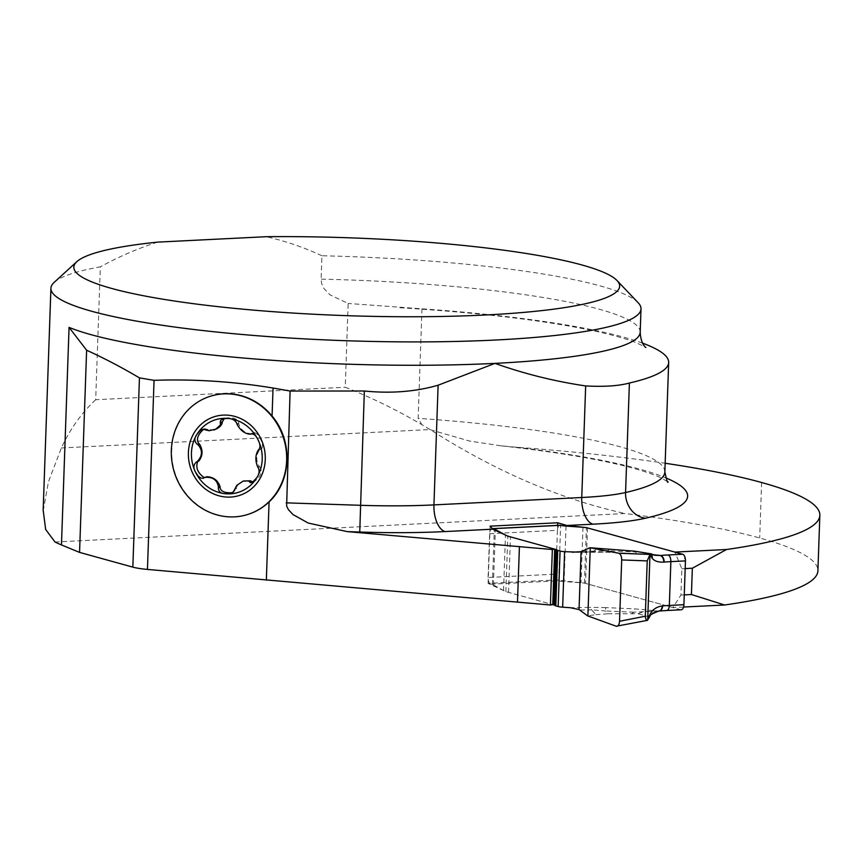 <?xml version="1.0" encoding="UTF-8"?>
<svg xmlns="http://www.w3.org/2000/svg" width="863" height="863" viewBox="0 0 863 863"><rect width="100%" height="100%" fill="white"/><g stroke="black" fill="none" stroke-linecap="round" stroke-linejoin="round"><path stroke-width="0.65" stroke-dasharray="4.32 3.24" d="M55.049 542.007L625.136 513.528A413.528 58.986 2 0 1 759.688 537.983A420.691 60 2 0 1 817.908 570.767M683.561 607.045L672.935 607.574L680.939 595.039L681.856 568.76L674.877 552.083M492.083 528.674A5.901 2.988 87.1 0 0 489.634 533.712L488.102 577.509A5.901 2.988 87.1 0 0 490.896 584.186L492.395 584.596A10.032 1.435 2 0 1 493.42 584.974L503.539 590.529A49.008 6.99 -178 0 0 508.534 592.374L552.752 604.607L505.858 591.64L488.113 583.345L555.696 579.968L584.467 583.108L672.935 607.574M638.135 302.719A295.222 42.104 -178 0 0 321.931 255.772L321.112 279.191L321.662 283.647L324.013 288.63L330.13 294.952L348.167 303.452L345.243 387.25C370.712 397.217 396.246 409.677 421.856 424.65L430.4 429.752C495.632 471.403 560.54 499.332 625.136 513.528M54.207 282.33A295.222 42.104 -178 0 1 100.335 266.84L95.696 399.72L345.243 387.25M43.236 510.767L48.468 481.716L61.37 447.962C70.13 429.03 81.575 412.946 95.696 399.72M321.931 255.772C304.035 247.411 285.448 241.047 266.192 236.699M157.605 242.125C138.037 248.393 118.943 256.635 100.335 266.84M642.59 343.161A324.747 46.322 -178 0 0 421.975 308.825L348.167 303.452M421.975 308.825L418.145 418.339L421.856 424.65M430.4 429.752L469.472 441.047L501.209 445.847L515.589 447.163A413.528 58.986 -178 0 1 665.157 463.248M685.179 568.588L681.856 568.76M684.262 594.877L680.939 595.039M505.858 591.64L507.8 536.15M488.113 583.345L490.108 526.15M555.696 579.968L557.595 525.384M584.467 583.108L586.409 527.681M209.838 396.419A61.996 57.206 -108.2 0 0 171.737 450.033A61.996 57.206 -108.2 0 0 248.544 514.219M232.104 492.719L233.366 492.395L236.473 488.059C237.088 484.974 239.709 482.536 244.348 480.723M234.704 489.213L236.451 488.641M206.074 477.088L206.915 476.71M258.026 467.379L259.774 466.797L259.31 466.462C255.728 460.464 255.923 454.812 259.903 449.504L260.745 449.17C265.858 447.94 258.264 430.885 253.506 432.902L252.428 433.55M252.848 482.05L254.002 481.856C260.885 476.603 262.805 471.586 259.774 466.797M259.17 449.645L260.389 449.245M251.867 433.787C245.319 433.453 240.939 430.162 238.717 423.927L238.727 423.334C237.886 418.771 233.452 417.023 225.416 418.102L224.261 418.587M236.991 423.906L238.727 423.334M214.445 429.785L208.21 429.666L204.79 428.641L203.668 429.159M205.998 429.914L207.735 429.343M198.404 461.252L197.713 461.478M681.209 609.774A5.901 2.988 87.1 0 1 680.713 609.72L585.535 583.41A7.379 1.057 2 0 0 581.026 582.762L564.1 581.565A8.857 1.262 -178 0 1 558.685 580.799A5.901 2.988 87.1 0 1 555.901 574.122L488.102 577.509M680.713 609.72L661.047 610.702M661.22 610.756A50.183 7.163 2 0 0 658.523 610.972L634.445 608.857L605.858 607.606A11.812 0.723 92.5 0 0 605.297 610.961L633.884 612.212A11.812 0.723 -87.5 0 1 634.445 608.857M636.376 553.377A11.812 0.723 -87.5 0 1 636.268 553.496A11.812 0.723 -87.5 0 1 635.977 552.018L607.401 550.767A11.812 0.723 92.5 0 0 607.681 552.244A11.812 0.723 92.5 0 0 607.8 552.126L652.277 554.575M489.634 533.712L557.422 530.324L555.901 574.122M557.422 530.324A5.901 2.988 87.1 0 1 560.13 525.254M578.329 552.126L591.511 551.867A11.812 4.164 -91.1 0 0 592.147 551.986A11.812 4.164 -91.1 0 0 593.668 551.133L582.331 551.349M580.281 610.044L591.619 609.817A11.812 4.164 -91.1 0 0 589.58 607.347L570.378 607.725M647.725 620.066L616.214 626.236M595.88 614.661L607.8 613.798L605.297 610.961L591.619 609.817L595.88 614.661L587.563 615.848M607.8 613.798L638.07 613.712C642.978 611.543 649.666 610.648 658.135 611.015L651.597 613.183L647.876 616.516L638.07 613.712M610.055 549.03L607.401 550.767L593.668 551.133L598.199 548.178M650.076 553.463L654.24 555.222M652.741 554.769L640.227 551.781M652.708 554.758L634.208 551.123M659.17 611.026A5.901 3.873 -95.2 0 1 658.523 610.972L658.21 611.004A5.901 3.894 -97.4 0 0 659.019 611.047M632.029 613.334L633.884 612.212L658.21 611.004M658.135 611.015A5.901 3.916 -96.8 0 0 658.965 611.047M647.876 616.516L648.847 617.53A5.901 4.585 -147.8 0 0 649.699 616.614M648.847 617.53L648.76 618.242M640.195 332.255A295.222 42.104 2 0 0 321.112 279.137M761.619 482.503L759.688 537.983M515.589 447.163A348.361 49.687 -178 0 1 665.707 477.822M664.855 471.996A324.747 46.322 2 0 0 418.145 418.339M61.37 447.962L430.033 429.547M234.855 488.598L236.473 488.059M204.941 477.379L206.559 476.851M257.692 466.991L259.31 466.462M258.274 450.033L259.903 449.504M237.098 424.456L238.717 423.927M206.591 430.206L208.21 429.666M605.858 607.606L589.58 607.347M490.896 584.186L558.685 580.799L560.626 525.308M591.511 551.867L607.8 552.126M508.534 592.374L510.475 536.894M503.539 590.529L505.47 535.071M493.42 584.974L495.33 530.324M492.395 584.596L494.305 529.85M587.476 527.919L585.535 583.41M582.967 527.282L581.026 582.762M566.042 526.074L564.1 581.565M399.817 307.713C488.771 313.28 558.124 322.061 607.854 334.078C620.4 337.228 630.109 340.216 636.991 343.043L645.761 347.422M501.209 445.837C557.746 452.158 601.878 459.666 633.604 468.35C645.028 471.532 653.82 474.542 660.001 477.368L668.038 481.899M233.366 492.395L231.133 493.129M254.002 481.856L251.92 482.546M260.745 449.17L258.954 449.752M253.506 432.902L251.651 433.506M225.416 418.102L223.183 418.835M204.79 428.641L202.708 429.321M198.048 461.338L196.257 461.921M205.286 477.595L203.431 478.21M575.351 552.32L607.692 552.244L652.967 554.78M648.102 554.003L655.006 555.373M647.897 553.96L652.665 554.747"/><path stroke-width="1.29" d="M43.236 510.767L45.674 529.515L55.049 542.007A295.222 42.104 2 0 0 61.467 544.931L69.062 327.368L86.613 350.227C104.25 358.231 121.856 367.455 139.45 377.886L154.056 380.335C193.808 378.943 233.474 381.511 273.053 388.026L290.097 391.047L286.635 506.074L288.436 509.699L293.032 514.585L308.199 523.043L347.239 531.619L552.352 549.526L554.693 549.116L507.8 536.15L492.881 529.181L490.108 526.15L557.692 522.773L566.851 525.491L586.409 527.627L674.877 552.083L726.527 549.504L692.342 568.232L691.425 594.521L724.596 604.995A420.691 60 2 0 0 817.908 570.767L819.85 515.276A420.691 60 -178 0 1 726.527 549.504M154.056 380.335L147.444 569.418L550.411 605.017L552.752 604.607L554.693 549.116M248.544 514.219A61.996 57.206 -108.2 0 0 248.749 514.154A61.996 57.206 -108.2 0 0 269.073 501.888C291.64 481.317 293.172 440.669 272.072 416.052A61.996 57.206 -108.2 0 0 210.043 396.354A61.996 57.206 -108.2 0 0 209.838 396.419M724.596 604.995L683.561 607.045M147.444 569.418A29.525 4.207 -178 0 1 132.837 567.131L79.558 552.396L61.467 544.931M616.991 280.507L638.135 302.719A295.222 42.104 -178 0 1 641.004 308.889A295.222 42.104 -178 0 1 344.499 340.669A295.222 42.104 -178 0 1 50.917 288.285A295.222 42.104 -178 0 1 54.207 282.33L76.861 261.651A273.086 38.954 2 0 0 345.373 315.61A273.086 38.954 2 0 0 616.991 280.507A273.086 38.954 2 0 0 266.192 236.699L157.605 242.125A273.086 38.954 2 0 0 76.861 261.651M642.59 343.161A324.747 46.322 -178 0 1 668.674 362.492A324.747 46.322 -178 0 1 629.397 383.021L625.567 492.525A324.747 46.322 2 0 0 664.855 471.996L668.674 362.492M290.097 391.047L364.348 391.004C390.917 393.668 415.513 391.737 438.113 385.211L494.963 363.377C524.499 373.862 554.726 381.381 585.664 385.934C604.273 386.915 618.857 385.944 629.397 383.021M665.157 463.248A413.528 58.986 -178 0 1 761.619 482.503A420.691 60 -178 0 1 819.85 515.276M86.613 350.227L79.558 552.396M692.342 568.232L685.179 568.588M691.425 594.521L684.262 594.877M557.595 525.384L557.692 522.773M550.411 605.017L552.352 549.526M218.447 487.11L220.065 486.581C217.854 480.335 213.463 477.045 206.915 476.71L204.941 477.379C212.751 476.754 217.249 479.99 218.447 487.11L218.317 487.735L220.054 487.164C220.464 491.274 224.477 493.129 232.104 492.719M218.317 487.735C218.447 491.64 220.842 493.647 225.513 493.733L229.914 493.474L233.334 491.932L236.829 485.319L243.161 481.112L250.583 480.831L252.848 482.05M243.56 480.982L250.583 480.831M220.065 486.581L220.054 487.164M204.941 477.379L203.118 478.307L200.971 478.08L198.199 476.085L195.523 472.147C193.053 467.908 193.431 464.467 196.667 461.824L197.26 461.532C202.622 455.847 202.827 450.195 197.854 444.574L197.271 444.272C194.229 441.608 194.078 438.361 196.84 434.499L199.989 430.82L202.999 429.256L209.008 430.745L215.901 429.105L220.324 425.071L220.335 421.317L221.155 419.86L223.895 418.652L228.145 418.447C232.589 418.62 235.534 420.443 236.991 423.906L237.098 424.456C240.68 430.788 245.178 434.024 250.604 434.186L250.971 433.981C253.744 433.55 256.128 435.567 258.134 440.044C260.378 444.359 260.55 447.617 258.641 449.817L258.274 450.033C255.297 454.941 255.103 460.594 257.692 466.991L258.026 467.379C259.752 470.464 259.353 473.906 256.818 477.681L252.525 482.244L250.421 482.719L248.954 481.36M249.31 481.727L251.047 481.155M250.971 433.981L252.341 433.528M220.594 422.428L222.341 421.856L222.309 422.439C221.694 425.524 219.073 427.972 214.445 429.785L213.657 430.044M224.261 418.587L222.341 421.856M197.271 444.272L199.482 444.046C203.064 450.033 202.87 455.686 198.889 460.993L196.667 461.824M203.668 429.159C197.508 434.941 195.955 439.796 199.019 443.701M197.713 461.478C195.47 467.638 197.67 473.032 204.315 477.671M171.338 450.173A61.996 57.206 71.8 0 1 209.633 396.484A61.996 57.206 71.8 0 1 283.344 437.519A61.996 57.206 71.8 0 1 248.339 514.283A61.996 57.206 71.8 0 1 171.338 450.173M225.513 493.733A38.058 35.113 71.8 0 1 195.523 472.147A38.058 35.113 71.8 0 1 196.84 434.499A38.058 35.113 71.8 0 1 228.145 418.447A38.058 35.113 71.8 0 1 258.134 440.044A38.058 35.113 71.8 0 1 256.818 477.681A38.058 35.113 71.8 0 1 225.513 493.733M188.393 452.622A41.327 38.145 71.8 0 1 247.282 422.428A41.327 38.145 71.8 0 1 244.812 493.237A41.327 38.145 71.8 0 1 188.393 452.622M648.76 618.242L647.315 620.378L616.214 626.236L587.563 615.848L579.051 609.526L570.378 607.725L562.665 607.174A7.379 1.057 -178 0 1 558.156 606.538L555.815 605.891A7.379 1.057 -178 0 1 554.812 605.395A7.379 1.057 2 0 0 553.798 604.898L552.752 604.607M492.083 528.674A5.901 2.988 87.1 0 1 492.331 528.641L560.13 525.254A5.901 2.988 87.1 0 1 560.626 525.308A8.857 1.262 2 0 0 566.042 526.074L582.967 527.282A7.379 1.057 -178 0 1 587.476 527.919L682.655 554.24A5.901 2.988 87.1 0 1 684.909 557.056L685.319 558.749M492.331 528.641A5.901 2.988 87.1 0 1 492.827 528.695L494.326 529.116A10.032 1.435 -178 0 1 495.351 529.494L505.47 535.038A49.008 6.99 2 0 0 510.475 536.894L555.74 549.407A7.379 1.057 -178 0 1 556.743 549.904A7.379 1.057 2 0 0 557.746 550.4L560.087 551.047A7.379 1.057 2 0 0 564.596 551.684L578.329 552.126M652.277 554.575L660.454 555.492A50.183 7.163 -178 0 1 663.183 555.265M662.989 555.222L682.655 554.24M647.692 620.109A5.901 5.027 -163 0 0 647.692 619.785L647.509 620.292C646.592 621.026 645.848 619.666 645.287 616.225L647.218 560.907L650.012 554.424L618.771 553.237L589.936 547.735L581.069 551.673L572.309 552.234M645.287 616.225L619.548 621.263L621.694 559.936C621.608 556.236 620.637 554.003 618.771 553.237M616.214 626.236C618.102 626.495 619.213 624.844 619.548 621.263M647.218 560.907L621.694 559.936L619.548 621.263C619.213 624.844 618.102 626.495 616.214 626.236L587.886 615.955L590.27 547.8L618.771 553.237C620.637 554.003 621.608 556.236 621.694 559.936M589.936 547.735L634.208 551.123L651.069 553.83A5.901 5.307 -44.2 0 1 652.191 558.253L649.807 554.564M683.917 604.704A5.901 2.988 87.1 0 1 683.604 606.916L683.129 608.188A5.901 2.988 87.1 0 1 681.209 609.774L666.635 610.508A5.901 2.988 -92.9 0 0 669.332 605.438L683.917 604.704L685.449 560.907L670.864 561.63A5.901 2.988 -92.9 0 0 670.713 559.3L670.335 557.789A5.901 2.988 -92.9 0 0 668.07 554.963M684.888 558.588L685.287 558.577A5.901 2.988 87.1 0 1 685.449 560.907M651.069 553.83L650.012 554.424A5.901 5.663 153 0 1 649.968 554.79L647.692 619.785L650.238 613.917C652.665 609.472 656.657 606.818 662.201 605.945L662.611 605.902A44.283 6.321 -178 0 1 669.332 605.438L670.864 561.63A44.283 6.321 2 0 0 664.143 562.093L663.733 562.126C658.21 562.352 654.359 561.058 652.191 558.253M654.273 555.222L660.076 555.513L652.741 554.769M663.733 562.126A5.901 3.948 -93.9 0 0 660.076 555.513L652.708 554.758M663.798 562.126A5.901 3.948 -93.3 0 0 660.152 555.502L660.454 555.492A5.901 3.873 -95.2 0 1 664.143 562.093M662.201 605.945A5.901 3.916 -96.8 0 1 659.019 611.047A5.901 3.894 -97.4 0 0 659.149 611.026A5.901 3.873 -95.2 0 0 659.256 611.015A5.901 3.873 -95.2 0 0 662.611 605.902M659.149 611.026A5.901 3.894 -97.4 0 0 662.266 605.945M649.699 616.614A5.901 4.585 -147.8 0 0 650.238 613.917M273.053 388.026L272.072 416.052M519.418 546.549L517.487 602.04M269.073 501.888L266.343 580.163M69.062 327.368A295.222 42.104 2 0 0 494.963 363.377A295.222 42.104 2 0 0 640.195 332.255L641.004 308.889M665.707 477.822A348.361 49.687 -178 0 1 645.502 518.21A23.614 20.604 77.1 0 1 625.567 492.525A118.091 16.839 2 0 1 581.759 497.509L433.938 504.898A147.616 21.057 2 0 1 360.356 505.297L286.192 502.849M139.45 377.886L132.837 567.131M645.502 518.21A141.705 20.216 -178 0 1 592.935 524.186L566.851 525.491M364.348 391.004L359.752 532.029L347.239 531.619M438.113 385.211L433.938 504.898A23.614 11.974 87.1 0 0 445.103 531.565A171.23 24.423 -178 0 1 359.752 532.029M585.664 385.934L581.759 497.509A23.614 11.974 87.1 0 0 592.935 524.186M492.881 529.181L445.103 531.565M220.691 422.967L222.309 422.439M197.854 444.574L199.482 444.046M197.26 461.532L198.889 460.993M560.626 525.308L492.827 528.695M683.129 608.188L683.604 606.916M684.985 558.588L684.909 557.056M587.886 615.955L590.27 547.8M579.051 609.526L581.069 551.673M562.665 607.174L564.596 551.684M558.156 606.538L560.087 551.047M555.815 605.891L557.746 550.4M554.812 605.395L556.743 549.904M553.798 604.898L555.74 549.407M495.33 530.324L495.351 529.494M494.305 529.85L494.326 529.116M43.15 510.767L50.917 288.285M645.729 347.401L645.761 347.422C646.937 348.026 640.95 345.826 640.195 332.255M668.038 481.899C667.725 483.56 666.657 480.26 664.855 471.996M655.405 555.038L652.967 554.78M652.665 554.747L654.434 554.952M666.635 610.508L658.965 611.047C651.91 613.722 648.825 615.567 649.72 616.581L648.555 618.631M650.972 553.712L654.316 555.222"/></g></svg>
